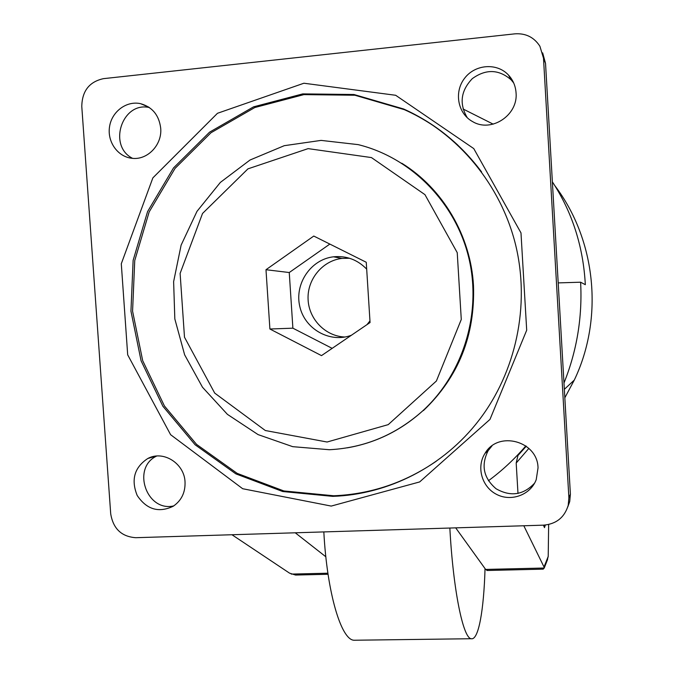 <?xml version="1.0" encoding="UTF-8"?>
<svg xmlns="http://www.w3.org/2000/svg" width="674" height="674" viewBox="0 0 674 674"><rect width="100%" height="100%" fill="white"/><g stroke="black" fill="none" stroke-linecap="round" stroke-linejoin="round"><path stroke-width="1.01" d="M543.564 525.156L544.474 527.641L545.308 525.046M548.644 524.515L548.215 556.412L544.019 566.986L523.816 525.762M528.854 448.387L516.191 463.038L517.986 493.469M552.368 181.828C572.268 212.259 583.254 246.541 585.327 284.681L580.617 282.204L558.198 282.903M516.191 463.038L517.935 455.506L525.838 445.91C514.599 459.028 502.122 470.646 488.406 480.773M563.978 383.034C576.91 350.809 582.454 317.193 580.617 282.204L580.617 282.204C582.446 317.193 576.902 350.8 563.978 383.026M564.829 397.778L574.29 380.085C603.862 318.355 596.178 240.054 554.82 185.645M463.03 108.969L493.2 124.151M231.966 534.743L289.525 573.136L295.566 575.048L297.959 574.989M265.986 269.718L269.903 329.013L321.498 355.619L370.06 322.543L366.252 262.262L313.772 236.052L265.986 269.718L289.256 272.532L292.887 328.179L332.164 348.357M349.528 258.252L341.937 258.403C322.501 260.669 307.167 279.314 308.077 299.248C308.759 319.19 325.483 336.393 344.97 337.017M366.69 269.137C357.481 259.667 346.419 255.556 333.512 256.802C310.798 259.38 294.37 283.771 299.778 306.409C304.732 329.156 329.982 343.403 351.415 335.248M366.976 324.649L369.959 320.908M329.847 244.081L289.256 272.532M292.887 328.179L269.903 329.013M347.211 447.848C375.603 442.953 400.786 430.619 422.767 410.828L423.499 410.508C458.539 377.002 475.204 335.34 473.485 285.532C470.747 235.774 442.911 188.602 401.78 163.243M457.857 145.146C441.849 130.276 424.022 118.447 404.392 109.668L354.912 95.236L303.881 94.621L254.831 107.52L210.97 132.761L175.038 168.399L149.148 211.956L134.741 260.568L132.576 311.169L142.686 360.649L164.439 405.992L196.564 444.393L237.189 473.375L283.872 490.958L333.723 495.769C370.717 494.253 404.897 482.736 436.263 461.227M185.038 481.961C184.373 463.308 163.15 450.055 147.791 458.505C134.379 467.385 130.84 479.719 137.201 495.491C146.679 509.536 158.685 513.116 173.218 506.25C181.441 500.597 185.384 492.5 185.038 481.961M160.707 128.228C159.081 115.229 152.375 107.04 140.596 103.678C126.611 100.485 111.791 111.547 109.55 126.67C107.065 141.759 117.731 156.865 131.935 158.28C147.345 160.42 162.282 144.935 160.707 128.228M538.029 467.899C537.709 440.964 498.044 430.341 485.019 453.375C476.198 466.956 481.784 486.889 496.502 494.345C511.086 502.079 530.531 494.969 536.226 479.627L538.029 467.899M516.057 92.86C515.568 85.952 513.04 80.012 508.457 75.033C496.94 62.53 475.018 64.257 464.555 78.319C453.787 92.144 457.806 113.645 472.634 121.615C491.203 132.955 518.247 115.254 516.057 92.86M81.781 106.467L110.705 513.782C113.148 528.669 121.488 536.639 135.727 537.7L543.606 525.156C556.32 524.018 564.526 517.413 568.216 505.332L568.881 497.774L543.497 58.175L539.899 46.245C534.052 37.23 525.703 33.102 514.852 33.843L103.442 78.656C89.305 81.756 82.085 91.024 81.781 106.467M156.688 456.037C131.379 467.832 146.528 512.257 173.732 505.913M149.375 107.545C122.154 101.201 107.511 145.887 132.542 158.331M491.944 445.944L488.17 450.636C480.832 465.212 483.46 477.908 496.056 488.743C510.521 496.982 523.361 495.12 534.592 483.148M513.689 82.969L511.195 79.886C498.895 69.237 485.937 68.815 472.322 78.622C460.738 90.754 459.061 103.813 467.309 117.782M567.803 506.856L569.732 501.523L570.389 494.118L545.536 63.407L542.663 52.884M455.7 527.86L485.642 569.429L487.513 570.474M325.845 556.783L295.254 532.797M544.019 566.986L544.204 568.022L485.642 569.429M548.215 556.412L547.01 560.953M542.317 569.168L543.185 569.151L544.204 568.022M449.844 528.037C453.181 590.348 463.173 638.472 471.269 638.725C478.574 640.46 483.856 609.894 485.036 568.586M323.832 531.912C327.042 592.952 341.221 640.047 354.052 640.241L355.939 640.216M543.842 526.335L544.019 525.139M422.767 410.828C463.442 373.581 482.07 312.677 468.708 257.443C455.279 202.225 411.064 157.623 358.197 144.632L321.068 140.394L284.26 145.685L250.02 160.024L220.373 182.401L196.985 211.358L181.129 245.109L173.622 281.681L174.827 318.945L184.634 354.81L202.486 387.238L227.424 414.367L258.075 434.604L292.727 446.668L329.384 449.726C364.583 447.873 395.714 434.907 422.767 410.828M327.084 442.018L388.224 424.637L436.39 381.012L461.277 319.476L457.233 252.657L424.957 194.651L371.441 157.573L308.119 148.625L247.948 168.854L202.529 213.473L180.118 273.4L184.491 337.219L214.703 393.094L265.312 430.518L327.084 442.018M331.22 506.081L419.649 481.935L489.981 419.413L526.697 330.201L520.985 232.892L473.763 148.592L395.663 95.278L303.898 83.231L217.475 113.291L152.863 177.885L121.295 263.761L127.689 354.836L170.615 434.705L242.682 488.726L331.22 506.081M332.712 496.359C388.359 494.548 443.526 466.526 479.062 420.113C516.014 371.938 530.236 305.718 515.703 245.201C500.9 184.743 458.135 133.351 403.591 108.977L353.951 94.503L302.761 93.888L253.559 106.846L209.563 132.171L173.521 167.927L147.564 211.628L133.123 260.391L130.95 311.152L141.085 360.792L162.914 406.279L195.14 444.798L235.883 473.881L282.701 491.523L332.712 496.359M481.581 171.921C460.662 143.958 434.663 122.98 403.591 108.977L404.392 109.668M543.497 58.175L545.536 63.407M568.881 497.774L570.389 494.118M327.901 573.212L291.252 574.088M564.34 389.336L574.29 380.085M333.512 256.802L341.937 258.403M156.208 456.079L147.791 458.505M148.693 107.082L140.596 103.678M488.17 450.636L485.019 453.375M511.195 79.886L508.457 75.033M569.732 501.523L568.216 505.332M486.914 570.49L543.185 569.151M517.935 455.506L526.268 446.23M544.196 568.098L547.633 559.361M295.566 575.048L328.061 574.273M354.052 640.241L471.269 638.725"/></g></svg>
